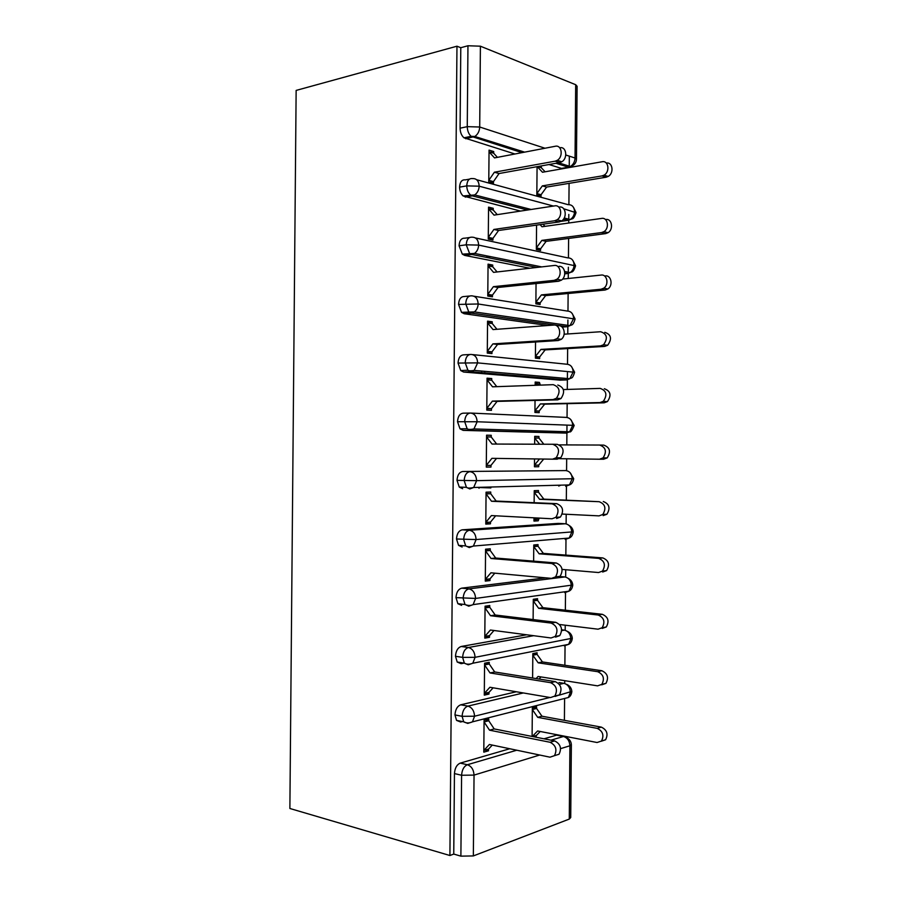 <?xml version="1.0" encoding="UTF-8"?>
<svg xmlns="http://www.w3.org/2000/svg" width="902" height="902" viewBox="0 0 902 902"><rect width="100%" height="100%" fill="white"/><g stroke="black" fill="none" stroke-linecap="round" stroke-linejoin="round"><path stroke-width="1.35" d="M485.039 371.613L483.754 371.241M481.871 371.342L480.597 370.97M564.257 736.72L564.269 736.145M564.404 720.337L564.596 698.464M564.72 683.502L564.753 680.672M564.877 665.259L565.058 645.054M565.193 630.295L565.227 625.199M565.362 610.192L565.52 591.667M565.655 577.088L565.712 569.726M565.847 555.113L565.994 538.314M566.118 523.87L566.197 514.253M566.321 500.035L566.456 485.005M566.58 470.664L566.682 458.78M566.806 444.911L566.975 425.586M567.042 417.457L567.166 403.656M567.29 389.438L567.437 372.797M567.505 364.239L567.651 348.578M567.775 333.965L567.899 320.007M567.978 311.032L568.125 293.5M568.26 278.493L568.361 267.217M568.44 257.814L568.61 238.432M568.745 223.019L568.812 214.428M568.903 204.607L569.083 183.354M569.23 167.546L569.331 156.147M289.88 808.496L296.138 90.414L456.964 46.205L449.906 855.513L289.88 808.496M478.996 487.339L478.985 488.253M565.791 154.997L575.048 158.008L575.69 84.709L480.405 46.194L479.706 127.013L544.988 148.232M514.941 153.994L463.989 137.814C461.508 135.582 460.212 132.38 460.088 128.197L460.787 47.716L456.964 46.205M460.088 128.197L467.259 126.652L467.958 45.754L460.787 47.716M575.69 84.709L577.1 86.288L576.468 158.91M467.958 45.754L480.405 46.194M539.689 755.03L474.046 775.1L473.347 855.93L569.275 819.084L569.917 745.785L560.616 748.626M571.361 744.905L570.718 817.528L569.275 819.084M473.347 855.93L460.888 856.145L453.751 854.07L449.906 855.513M559.86 147.77C566.366 146.135 568.068 158.256 561.811 161.774L559.725 162.597L555.181 161.165L557.256 160.33C563.524 156.79 561.822 144.613 555.305 146.259L494.522 157.906L489.042 151.84L493.698 153.25L493.71 151.547L490.293 152.224M493.71 151.547L489.053 150.127L488.771 182.057L493.439 183.331L493.45 181.629L489.651 182.294M540.963 165.979L537.953 166.69M537.073 166.678L536.825 195.204L541.053 196.365L541.065 194.742L546.578 187.086L606.144 177.209L602.017 175.913L604.058 175.146C610.203 171.842 608.534 160.252 602.141 161.751L542.474 172.248L537.276 166.644M545.09 171.786L541.301 167.704L541.324 166.081M550.919 740.181L563.457 736.494L556.557 735.153L543.985 738.806M509.743 748.75L460.245 763.126L467.371 764.738L516.778 750.216M556.557 735.153L559.003 735.637M563.964 167.964L561.495 168.392L549.002 164.525M453.751 854.07L454.45 773.578C454.856 768.132 456.784 764.648 460.245 763.126M559.387 684.392L563.919 683.321L559.06 682.543M462.41 721.555L460.606 722.006L456.559 720.394L454.969 714.936C455.363 709.513 457.291 706.131 460.753 704.8L467.89 706.119L523.34 692.95M516.327 691.755L460.753 704.8M484.96 720.01L488.749 720.743L488.76 719.041L484.081 720.236L483.799 752.155L488.489 750.814L488.501 749.111L492.289 745.086M535.98 737.216L536.352 735.491L540.208 731.477M532.304 736.483L537.592 730.97L597.079 742.515L601.476 741.038C604.284 735.356 602.852 731.127 597.203 728.354L601.341 727.125L541.955 716.211L536.589 708.453L536.6 706.83L532.349 707.923L532.101 736.449M464.056 663.105L461.114 663.68L457.213 662.034L455.476 656.284C455.882 650.894 457.81 647.613 461.26 646.475L468.397 647.512L533.634 635.696M526.644 634.782L461.26 646.475M484.577 663.274L489.245 663.996L489.256 662.293L484.577 663.218L484.295 695.149L488.985 694.066L488.997 692.364L493.135 687.809M536.115 678.575L538.077 676.466L597.575 685.858L601.826 684.381C604.825 678.597 603.449 674.369 597.699 671.686L601.837 670.727L542.429 661.944L537.062 654.378L537.073 652.755L532.823 653.612L532.608 678.011M461.621 605.355L457.878 603.697L455.995 597.643C456.389 592.264 458.317 589.096 461.779 588.149L468.916 588.893L564.844 576.953L559.905 576.502M545.654 577.832L461.779 588.149M485.073 606.708L489.741 607.249L489.752 605.546L485.073 606.212L484.791 638.142L489.47 637.319L489.493 635.617L493.98 630.498M559.59 624.511L598.071 629.19L602.164 627.736C605.366 621.85 604.047 617.611 598.195 615.029L602.322 614.318L542.903 607.677L537.536 600.304L537.547 598.68L533.296 599.289L533.116 619.573M462.128 547.029L458.566 545.372L456.502 539.001C456.897 533.646 458.825 530.579 462.286 529.824L469.423 530.275L565.317 523.769L559.071 523.419M558.394 523.385L462.286 529.824M485.569 550.141L490.237 550.491L490.248 548.788L485.569 549.205L485.299 581.125L489.966 580.572L489.989 578.87L494.826 573.165M562.104 569.421L598.556 572.533L602.48 571.101C605.918 565.114 604.644 560.864 598.68 558.372L602.818 557.921L543.376 553.4L537.998 546.229L538.02 544.605L533.77 544.977L533.634 561.134M560.83 485.163L558.733 486.054M462.636 488.704L459.276 487.08L457.01 480.36C457.415 475.016 459.343 472.062 462.794 471.498L565.779 470.585L462.794 471.498M486.054 493.574L490.733 493.744L490.744 492.041L486.065 492.188L485.795 524.118L490.462 523.825L490.485 522.123L495.672 515.797M534.007 517.827L533.984 521.085L538.223 520.815L539.17 518.098M562.284 514.061L599.052 515.876L602.784 514.49C606.46 508.378 605.253 504.117 599.176 501.704L543.85 499.133L538.471 492.154L538.483 490.53L534.243 490.665L534.142 502.696M471.092 413.082L566.242 417.4C570.199 417.829 572.353 420.467 572.714 425.327L477.135 421.764L473.945 428.935L569.624 431.821C570.673 432.52 572.172 430.401 574.157 425.451L572.714 425.327L569.624 431.821L566.106 433.095L463.143 430.378L460.009 428.811L457.528 421.719C457.923 416.397 459.851 413.544 463.301 413.172L469.987 413.06M552.7 444.269L557.267 444.348C563.592 446.783 564.742 451.271 560.717 457.788L557.143 459.174L552.576 459.174L556.162 457.776C560.187 451.225 559.037 446.727 552.7 444.269L492.03 444.043L486.55 436.895L491.229 436.996L491.24 435.294L486.573 435.181L486.291 467.112L490.959 467.078L490.981 465.376L496.528 458.408M534.525 458.926L534.458 466.774L538.697 466.74L538.708 465.116L543.703 459.05M543.827 444.235L538.945 438.079L538.956 436.455L534.717 436.354L534.649 444.201M560.322 380.148L463.662 372.052L460.753 370.564L458.036 363.066C458.442 357.767 460.358 355.027 463.808 354.847L469.795 354.497M557.786 385.03C564.235 387.386 565.306 391.896 560.988 398.549L557.662 399.857L553.095 399.575L556.433 398.256C560.762 391.558 559.691 387.037 553.23 384.669L492.526 386.811L487.046 379.877L491.714 380.249L491.737 378.547L487.069 378.175L486.787 410.094L491.455 410.331L491.477 408.629L486.798 408.719M535.033 400.432L534.931 412.462L539.17 412.665L539.182 411.041L544.684 404.164L604.171 402.822L600.044 402.551L603.314 401.311C607.553 394.952 606.505 390.656 600.168 388.39L563.378 389.563M540.332 385.12L539.43 382.38L535.19 382.042L535.168 385.312M547.864 325.509L464.169 313.727L461.531 312.34L458.554 304.425C458.949 299.148 460.877 296.51 464.316 296.521L469.638 296.003M558.304 325.712C564.224 324.912 566.546 335.612 561.236 339.332L558.18 340.539L553.614 339.964L556.681 338.746C561.991 335.003 559.68 324.258 553.749 325.07L493.022 329.58L487.542 322.871L492.21 323.502L492.233 321.8L487.565 321.157L487.283 353.088L491.951 353.573L491.962 351.87L487.294 352.152M535.54 341.993L535.405 358.15L539.644 358.59L539.655 356.966L545.158 349.897L604.667 346.413L600.54 345.894L603.539 344.744C608.095 338.261 607.125 333.932 600.664 331.733L564.156 334.214M529.846 268.232L464.677 255.401L462.32 254.15L459.062 245.784C459.456 240.518 461.384 237.993 464.823 238.196L469.514 237.542M558.823 266.394C564.923 265.335 567.065 276.452 561.45 280.127L558.699 281.232L554.132 280.364L556.895 279.259C562.521 275.561 560.379 264.387 554.268 265.47L493.529 272.359L488.05 265.865L492.706 266.755L492.729 265.053L488.061 264.151L487.779 296.07L492.447 296.826L492.458 295.123L487.79 295.585M536.047 283.555L535.878 303.839L540.106 304.515L540.129 302.892L545.631 295.619L605.152 290.016L601.036 289.238L603.742 288.2C609.245 284.716 607.147 274.084 601.16 275.065L562.6 279.079M563.096 221.046L560.988 221.328M520.522 211.091L463.143 195.971C460.933 193.896 459.738 190.942 459.569 187.142C459.975 181.9 461.892 179.475 465.342 179.881L469.435 179.137M559.341 207.077C565.633 205.746 567.572 217.337 561.642 220.945L559.217 221.915L554.651 220.764L557.086 219.784C563.028 216.153 561.089 204.506 554.786 205.859L494.025 215.127L488.546 208.847L493.202 210.008L493.225 208.306L488.557 207.144L488.275 239.064L492.943 240.079L492.954 238.376L488.275 239.019M536.566 225.117L536.352 249.527L540.58 250.44L540.602 248.817L546.105 241.353L605.648 233.618L601.533 232.569L603.912 231.667C609.729 228.262 607.835 217.179 601.657 218.408L542.001 226.763L540.084 224.621M553.512 206.062L479.188 186.195L466.74 185.88L459.569 187.142M476.662 179.724L568.102 204.675C572.06 204.551 574.213 206.885 574.574 211.688C574.315 215.195 572.86 217.81 570.233 219.547L572.06 218.859C573.244 218.949 574.563 216.897 576.006 212.714L563.761 208.79M493.225 208.306L489.008 208.96M492.729 265.053L488.05 265.605M492.233 321.8L487.554 322.172M491.737 378.547L487.057 378.739M539.43 382.38L535.19 382.538M491.24 435.294L486.561 435.305M490.959 467.078L486.291 466.988M538.956 436.455L534.717 436.467M538.697 466.74L534.458 466.661M490.462 523.825L485.795 523.555M478.996 487.52L490.868 487.926M538.223 520.815L533.984 520.589M489.966 580.572L485.299 580.121M489.47 637.319L484.814 636.688M488.985 694.066L484.78 693.334M488.489 750.814L485.084 750.092M536.34 737.114L532.981 736.449M475.388 237.936L567.629 257.848C571.586 257.871 573.751 260.283 574.112 265.098C573.875 268.401 572.544 270.893 570.12 272.596C571.101 271.446 573.074 273.881 575.544 265.898L478.669 245.096L466.221 244.814L459.062 245.784M474.024 296.228L567.166 311.032C571.124 311.19 573.289 313.682 573.649 318.507L569.985 325.656C571.079 324.37 572.725 326.896 575.081 319.082L478.161 303.985L458.554 304.425M472.592 354.599L566.704 364.216C570.662 364.509 572.815 367.069 573.176 371.917L569.816 378.739C571.034 377.205 572.172 380.227 574.619 372.267L477.643 362.875L458.036 363.066M566.467 433.073L470.303 430.344L467.157 428.766L464.677 421.629C465.082 416.284 466.999 413.42 470.449 413.048C474.531 413.511 476.763 416.408 477.135 421.764L457.528 421.719M569.917 472.501L573.683 478.635L572.251 478.736L476.617 480.653L457.01 480.36M573.232 531.819L476.109 539.543L456.502 539.001M568.147 578.362C570.966 579.828 572.499 582.038 572.747 584.992L475.591 598.432L455.995 597.643M572.296 638.199L475.072 657.321L462.625 657.378L455.476 656.284M549.87 697.471L474.565 716.211L462.106 716.323L454.969 714.936M571.834 691.383L559.184 695.16M559.725 162.597L499.054 173.534L493.45 181.629L488.794 180.344L494.397 172.214L499.054 173.534M493.698 153.25L497.419 157.354M555.181 161.165L494.397 172.214M606.336 163.104C612.672 161.706 614.262 173.184 608.173 176.442L606.144 177.209M537.333 195.351L541.065 194.742L536.837 193.58L542.35 185.88L602.017 175.913M541.301 167.704L537.603 166.588M546.578 187.086L542.35 185.88M559.217 221.915L498.558 230.495L492.954 238.376L488.298 237.35L493.901 229.435L498.558 230.495M493.202 210.008L497.261 214.631M554.651 220.764L493.901 229.435M558.699 281.232L498.062 287.467L492.458 295.123L487.802 294.368L493.405 286.667L498.062 287.467M492.706 266.755L497.103 271.953M554.132 280.364L493.405 286.667M558.18 340.539L497.566 344.429L491.962 351.87L487.294 351.374L492.898 343.887L497.566 344.429M492.21 323.502L496.957 329.286M553.614 339.964L492.898 343.887M557.662 399.857L497.07 401.39L491.477 408.629L486.798 408.38L492.402 401.119L497.07 401.39M491.714 380.249L496.799 386.665M553.095 399.575L492.402 401.119M605.772 219.513C611.939 218.284 613.834 229.322 608.027 232.705L605.648 233.618M536.352 249.358L540.602 248.817L536.363 247.892L541.876 240.383L601.533 232.569M485.761 257.262L490.688 256.653M544.932 226.346L543.004 224.203M546.105 241.353L541.876 240.383M605.276 275.911C611.252 274.941 613.349 285.517 607.858 288.978L605.152 290.016M535.878 303.275L540.129 302.892L535.889 302.204L541.403 294.898L601.036 289.238M545.631 295.619L541.403 294.898M604.78 332.319C611.24 334.507 612.199 338.825 607.655 345.274L604.667 346.413M535.405 357.203L539.655 356.966L535.416 356.515L540.929 349.412L600.54 345.894M545.158 349.897L540.929 349.412M604.295 388.717C610.609 390.972 611.657 395.256 607.429 401.582L604.171 402.822M534.942 411.12L539.182 411.041L534.942 410.827L540.456 403.916L600.044 402.551M536.476 385.255L535.179 383.677L539.419 384.004M544.684 404.164L540.456 403.916M491.229 436.996L496.652 444.055M552.576 459.174L491.906 458.34L486.302 465.398L490.981 465.376M599.672 445.047L603.799 445.114C609.989 447.437 611.116 451.699 607.181 457.9L603.675 459.219L599.548 459.219L603.066 457.889C607.001 451.665 605.873 447.381 599.672 445.047L559.488 444.878M559.375 458.678L599.548 459.219M539.644 444.224L534.706 437.989L538.945 438.079M538.708 465.116L534.469 465.139L539.509 458.994M490.485 522.123L485.806 522.405L491.398 515.572L552.058 518.774L555.857 517.32C559.612 510.904 558.394 506.417 552.182 503.868L556.748 503.666C562.949 506.202 564.167 510.656 560.424 517.049L556.624 518.492M552.182 503.868L491.534 501.264L486.054 493.901L490.733 493.744L496.19 501.072L556.748 503.666M491.534 501.264L496.19 501.072M603.303 501.523C609.38 503.914 610.575 508.153 606.911 514.241L603.19 515.617M599.176 501.704L539.621 499.302L534.232 492.3L538.471 492.154L534.232 492.007M538.235 519.191L533.995 519.451L535.314 517.895M543.85 499.133L539.621 499.302M489.989 578.87L485.31 579.422L490.902 572.804L551.539 578.374L555.542 576.885C559.037 570.594 557.752 566.129 551.663 563.479L556.241 562.983C562.307 565.61 563.603 570.064 560.108 576.322L556.106 577.81M551.663 563.479L491.026 558.496L485.558 550.908L490.237 550.491L495.694 558.045L556.241 562.983M491.026 558.496L495.694 558.045M602.818 557.921C608.771 560.401 610.034 564.629 606.606 570.594L602.694 572.015M598.68 558.372L539.148 553.817L533.758 546.612L537.998 546.229L533.758 545.924M543.376 553.4L539.148 553.817M489.493 635.617L484.814 636.429L490.406 630.024L551.021 637.973L555.204 636.462C558.473 630.295 557.12 625.83 551.145 623.079L555.722 622.301C561.675 625.03 563.028 629.472 559.77 635.617L555.587 637.128M551.145 623.079L490.53 615.716L485.062 607.925L489.741 607.249L495.198 615.006L555.722 622.301M490.53 615.716L495.198 615.006M602.322 614.318C608.162 616.889 609.493 621.106 606.291 626.969L602.198 628.423M598.195 615.029L538.663 608.32L533.285 600.924L537.536 600.304L533.296 599.853M542.903 607.677L538.663 608.32M488.997 692.364L484.318 693.435L489.91 687.256L550.491 697.584L554.843 696.062C557.898 690.007 556.489 685.543 550.626 682.679L555.204 681.608C561.055 684.46 562.465 688.891 559.409 694.923L555.068 696.445M550.626 682.679L490.034 672.948L484.566 664.932L489.245 663.996L494.702 671.967L555.204 681.608M490.034 672.948L494.702 671.967M601.837 670.727C607.576 673.388 608.94 677.594 605.952 683.355L601.713 684.821M597.699 671.686L538.19 662.835L532.811 655.235L537.062 654.378L532.823 653.77M539.035 679.037L540.997 676.928M542.429 661.944L538.19 662.835M488.501 749.111L483.81 750.453L489.403 744.477L549.972 757.184L554.459 755.673C557.323 749.731 555.869 745.266 550.107 742.278L554.685 740.925C560.446 743.891 561.89 748.333 559.037 754.252L554.459 755.673M550.107 742.278L489.527 730.18L484.07 721.938L488.749 720.743L494.206 728.929L554.685 740.925M489.527 730.18L494.206 728.929M601.341 727.125C606.978 729.887 608.399 734.093 605.603 739.753L601.284 741.241M597.203 728.354L537.716 717.349L532.338 709.547L536.589 708.453L532.856 707.788M541.955 716.211L537.716 717.349M536.352 735.491L532.631 736.551M558.563 162.8L570.323 166.498C573.255 164.671 574.822 161.841 575.048 158.008L576.468 159.282C576.231 163.059 574.191 165.472 570.323 166.498L568.429 167.174L555.959 163.273M463.989 137.814L471.148 136.315C468.679 134.071 467.371 130.846 467.259 126.652L479.706 127.013C479.469 131.252 477.846 134.398 474.813 136.473L465.691 138.761M460.888 856.145L461.598 775.258L454.45 773.578M566.524 737.599C569.455 739.088 571.067 741.399 571.361 744.533L569.917 745.785C569.557 740.846 567.403 737.746 563.457 736.494M474.046 775.1L461.598 775.258C461.993 769.789 463.921 766.283 467.371 764.738C471.453 766.193 473.674 769.654 474.046 775.1M561.495 168.392L568.429 167.174M521.987 152.641L471.148 136.315L474.813 136.473L524.626 152.134M463.143 195.971L474.689 194.933C477.406 192.983 478.906 190.074 479.188 186.195C478.815 180.919 476.583 178.382 472.49 178.585C469.051 178.179 467.135 180.614 466.74 185.88C466.909 189.702 468.093 192.667 470.303 194.764L472.332 195.881L465.184 197.076M561.033 221.34L567.967 220.359L563.446 219.197M527.557 210.019L472.332 195.881M564.776 273.836L567.505 273.543L564.81 273.002M536.859 267.443L471.836 254.488L464.677 255.401M562.081 327.088L567.031 326.727L471.318 313.107L464.169 313.727M559.657 380.17L566.569 379.911L470.81 371.725L463.662 372.052M460.009 428.811L467.157 428.766C468.161 429.577 470.416 429.634 473.945 428.935L470.303 430.344L463.143 430.378M566.129 470.607L565.779 470.585C569.726 471.148 571.891 473.866 572.251 478.736L569.421 484.926L473.685 487.486C469.965 488.32 467.54 488.264 466.424 487.328L464.169 480.563C464.564 475.196 466.492 472.231 469.931 471.667C474.024 472.287 476.245 475.286 476.617 480.653L473.685 487.486L469.784 488.952L466.424 487.328L459.276 487.08M561.687 630.622L564.381 630.137L561.675 629.799M462.32 254.15L474.542 253.417C477.057 251.511 478.432 248.738 478.669 245.096C478.308 239.785 476.076 237.158 471.983 237.203C468.544 236.989 466.627 239.526 466.221 244.814L469.48 253.225L471.825 254.488M531.12 209.467L474.689 194.933L472.344 195.881M564.212 217.991L570.233 219.547L567.967 220.359M471.464 295.822C468.025 295.8 466.108 298.449 465.714 303.76L468.679 311.72L471.318 313.107L474.362 311.9C476.673 310.051 477.947 307.413 478.161 303.985C477.789 298.663 475.557 295.946 471.464 295.822M541.696 266.891L474.542 253.417L471.836 254.488M564.663 271.502L570.12 272.596L567.505 273.543M570.244 272.562L567.493 273.543M470.957 354.43C467.518 354.61 465.59 357.361 465.195 362.694L467.901 370.226L470.799 371.725L474.17 370.406L477.643 362.875C477.271 357.542 475.05 354.723 470.957 354.43M461.531 312.34L474.362 311.9L569.985 325.656L567.031 326.727M460.753 370.564L467.901 370.226C468.792 370.914 470.889 370.97 474.17 370.406L569.816 378.739L566.569 379.911M469.423 530.275C465.973 531.041 464.056 534.119 463.651 539.509L465.714 545.913L469.265 547.57L473.415 546.048L476.109 539.543C475.737 534.153 473.505 531.075 469.423 530.275M565.317 523.769C569.263 524.468 571.417 527.264 571.778 532.146L569.185 538.054L565.182 539.452L567.516 538.19M573.695 478.658C573.12 482.085 571.699 484.171 569.421 484.926L565.644 486.268L568.147 484.96M468.916 588.893C465.466 589.852 463.538 593.031 463.143 598.443L465.026 604.52L468.758 606.189L473.122 604.622L475.591 598.432C475.219 593.031 472.998 589.852 468.916 588.893M564.844 576.953C568.801 577.787 570.955 580.651 571.316 585.556L568.925 591.193L564.72 592.637L566.828 591.486M468.397 647.512C464.947 648.662 463.019 651.954 462.625 657.378L464.35 663.15L468.251 664.797L472.806 663.229L475.072 657.321C474.711 651.909 472.479 648.628 468.397 647.512M564.381 630.137C568.328 631.107 570.492 634.05 570.853 638.966L568.655 644.344L564.246 645.821L566.05 644.851M467.89 706.119C464.44 707.472 462.512 710.866 462.106 716.323L463.696 721.803L467.732 723.415L472.468 721.848L474.565 716.211C474.193 710.776 471.971 707.416 467.89 706.119M563.919 683.321C567.865 684.426 570.019 687.448 570.38 692.375L568.361 697.505L565.126 698.328M575.983 212.387L573.503 207.381M575.521 265.65L572.86 260.475M575.07 318.913L572.184 313.524M574.608 372.165L571.473 366.55M574.146 425.417L570.718 419.543M573.221 531.808C573.007 529.057 571.62 526.937 569.061 525.438M573.232 531.909C572.747 535.123 571.406 537.175 569.185 538.054L473.415 546.048C470.258 547.063 467.698 547.018 465.714 545.913L458.566 545.372M572.285 638.176C571.992 634.997 570.301 632.697 567.211 631.276M572.759 585.15C572.319 588.251 571.045 590.269 568.925 591.193L473.122 604.622C470.641 605.749 467.946 605.716 465.026 604.52L457.878 603.697M571.823 691.349C571.53 688.203 569.884 685.903 566.873 684.438M572.296 638.39C571.913 641.356 570.695 643.34 568.655 644.344L472.806 663.229C469.514 664.537 466.695 664.515 464.35 663.15L457.213 662.034M571.834 691.631C571.451 694.54 570.289 696.502 568.361 697.505L472.468 721.848C469.175 723.314 466.244 723.303 463.696 721.803L456.559 720.394M557.256 160.33L561.811 161.774M608.173 176.442L604.058 175.146M557.086 219.784L561.642 220.945M556.895 279.259L561.45 280.127M556.681 338.746L561.236 339.332M556.433 398.256L560.988 398.549M608.027 232.705L603.912 231.667M607.858 288.978L603.742 288.2M607.655 345.274L603.539 344.744M607.429 401.582L603.314 401.311M556.162 457.776L560.717 457.788M607.181 457.9L603.066 457.889M555.857 517.32L560.424 517.049M606.911 514.241L602.784 514.49M555.542 576.885L560.108 576.322M606.606 570.594L602.48 571.101M555.204 636.462L559.77 635.617M606.291 626.969L602.164 627.736M554.843 696.062L559.409 694.923M605.952 683.355L601.826 684.381M605.603 739.753L601.476 741.038"/></g></svg>
